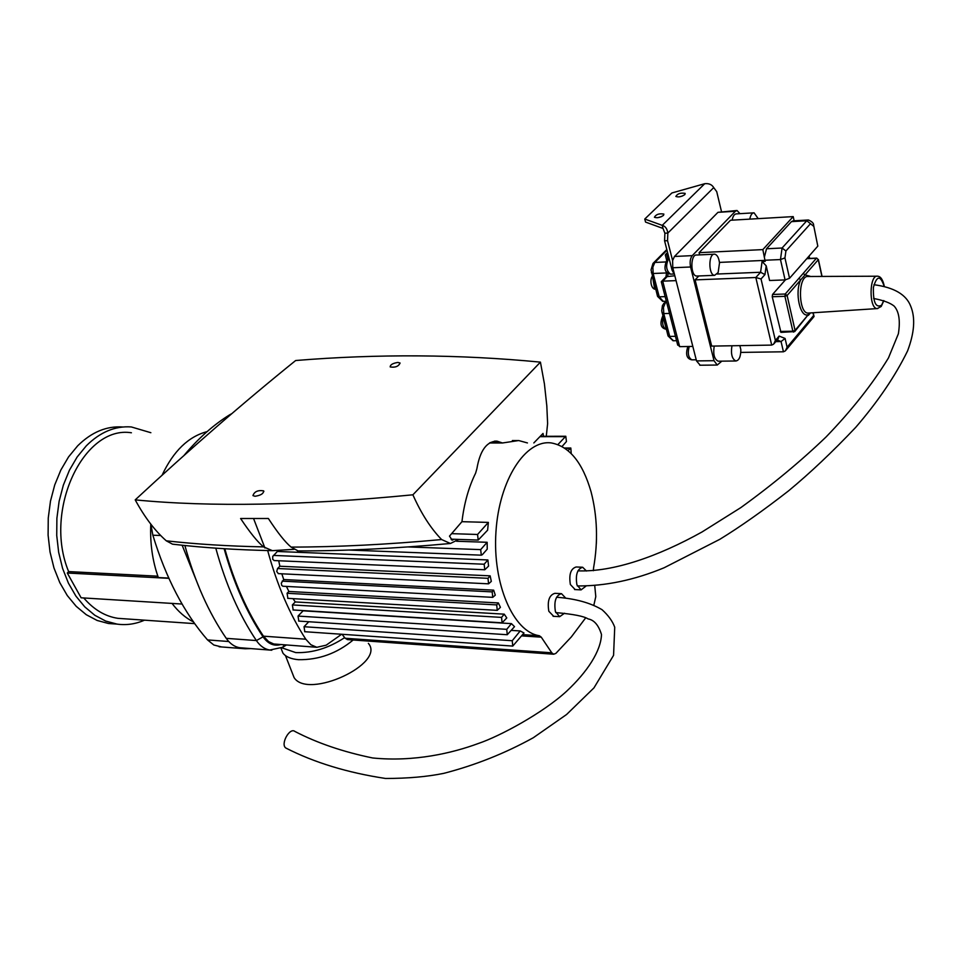 <?xml version="1.0" encoding="UTF-8"?>
<svg xmlns="http://www.w3.org/2000/svg" width="962" height="962" viewBox="0 0 962 962"><rect width="100%" height="100%" fill="white"/><g stroke="black" fill="none" stroke-linecap="round" stroke-linejoin="round"><path stroke-width="1.44" d="M593.362 570.707L593.59 567.784C598.184 541.39 597.342 516.065 591.065 491.81C582.659 462.65 569.432 446.356 551.37 442.953C525.601 439.285 499.122 479.894 495.947 531.986C492.436 584.03 513.371 631.938 539.297 635.714L541.269 637.169L551.767 652.801L553.679 654.22L555.856 653.402L571.332 636.928L585.63 617.917M593.927 604.833L595.791 596.608L594.756 585.834M586.435 571.019L582.683 567.255C577.272 568.903 575.348 574.759 576.911 584.836L581.096 589.874L585.918 586.171M575.168 589.586L570.37 584.523C568.795 574.47 570.731 568.626 576.166 566.979L582.082 567.219M565.464 597.847L561.495 593.662C555.832 595.346 553.811 601.334 555.423 611.64L559.668 616.666L564.538 613.227M553.691 616.317L548.821 611.267C547.198 600.985 549.218 595.009 554.906 593.326L560.87 593.626M224.795 548.749C234.331 582.707 247.21 611.844 263.456 636.171L268.602 641.618L273.773 643.987L316.835 647.294L326.19 645.177L341.642 634.259M274.675 644.155L276.707 644.312M184.884 545.514C194.853 581.709 208.646 612.65 226.238 638.335C230.014 643.734 234.512 646.861 239.718 647.727L242.147 647.919M596.332 543.71L596.5 538.732M524.001 632.984L520.202 630.952L512.241 640.728L512.758 646.079L524.001 632.984M514.514 626.659L511.435 623.629L506.733 629.34L507.263 634.728L514.514 626.659M506.782 617.929L504.244 614.165L501.563 617.4L502.092 622.811L506.782 617.929M500.42 607.347L498.352 602.946L496.705 604.906L497.258 610.353L500.42 607.347M495.286 595.129L493.65 590.151L492.183 591.883L492.748 597.354L495.286 595.129M487.999 578.318L488.588 583.826L491.317 581.385L490.139 575.841L487.999 578.318L277.561 568.518L279.858 566.233L490.139 575.841M571.212 453.547L570.827 448.015L568.049 450.625M488.576 566.101L487.89 559.956L484.163 564.225L484.764 569.769L488.576 566.101M562.061 446.476L566.438 441.546L565.8 436.255L557.912 444.552M480.675 549.615L481.301 555.17L482.335 554.701L487.229 549.146L487.145 542.291L480.675 549.615L408.068 546.933M551.767 652.801L345.154 638.251L342.051 634.283M487.626 530.17L488.359 522.402L477.561 534.475L478.198 540.067L487.626 530.17M345.154 638.251L347.667 639.622M282.972 586.243L281.71 585.401L281.289 583.164L283.718 579.545L493.65 590.151M287.891 598.352L287.073 593.277L288.853 591.462L498.352 602.946M278.415 573.641L276.719 571.524L277.561 568.518M293.169 609.968L292.376 604.93L295.274 601.935L504.244 614.165M274.23 560.557L272.739 559.343L272.703 556.505L277.357 551.466L487.89 559.956M298.809 621.091L298.028 616.077L303.09 610.81L511.435 623.629M456.565 541.245L487.145 542.291M304.798 631.709L304.04 626.719L308.766 621.741M511.459 630.399L520.202 630.952M461.94 521.681L488.359 522.402M277.357 551.466L277.272 550.613M279.858 566.233L278.727 560.75M283.718 579.545L281.842 573.809M288.853 591.462L286.448 586.423M295.274 601.935L293.001 598.641M267.676 550.553C277.08 585.004 289.766 614.55 305.772 639.201L263.456 636.171M316.835 647.294L310.858 644.732L305.772 639.201M353.162 640.007C336.916 653.438 318.699 659.992 298.497 659.692C291.005 659.03 285.822 656.842 282.936 653.114L281 648.196L282.936 653.114M281.782 647.799L295.731 652.597C312.422 653.138 328.727 648.135 344.661 637.614M292.171 672.703L294.083 677.597C307.972 699.891 386.123 663.552 368.362 643.362M150.854 432.708L131.325 426.948C115.127 425.781 100.108 432.082 86.291 445.827L77.164 456.974L69.432 470.202L63.348 485.137L59.115 501.334L56.89 518.29L56.734 535.473L58.658 552.344L62.59 568.386L68.398 583.104L75.878 596.055L84.788 606.89L94.829 615.283L105.688 621.067L117.051 624.11C126.419 625.408 135.57 624.085 144.516 620.165M131.409 432.78C83.718 425 43.11 510.329 68.627 571.584L67.292 573.027L81.121 597.799L182.071 604.04M124.567 618.794L117.965 618.338C105.219 616.438 93.807 609.643 83.754 597.967M115.5 624.001L108.526 623.508L97.15 620.466L86.267 614.706L76.202 606.325L67.28 595.538L59.788 582.623L53.968 567.953L50.024 551.972L48.1 535.149L48.256 518.025L50.481 501.13L54.714 484.992L60.81 470.105L68.542 456.926L77.681 445.815C91.534 432.118 106.566 425.841 122.799 426.996M168.855 578.33L67.292 573.027M168.747 578.09L158.333 577.549C152.465 561.038 149.952 543.253 150.781 524.194M68.627 571.584L157.852 576.19M193.518 621.969C185.57 617.965 178.415 611.784 172.042 603.427M162.109 475.144C173.449 451.046 188.444 436.544 207.095 431.625M182.155 545.238L200.517 590.908M241.871 647.895L245.142 648.761L250.914 648.592M184.043 455.399C198.425 438.239 213.672 424.699 229.762 414.754L231.83 413.636M221.537 646.945L213.829 645.009L207.539 639.922C184.163 613.059 165.945 578.162 152.862 535.221L150.878 524.314M546.284 436.291L547.618 423.593L546.813 405.892L544.42 383.886L540.428 362.133C459.439 354.329 377.85 353.8 295.659 360.522C243.699 402.429 190.211 448.881 135.209 499.879C210.822 507.214 303.379 505.519 412.89 494.805C421.212 513.516 430.784 528.427 441.618 539.55L450.432 543.482L458.742 539.405M293.939 549.326L272.378 550.661L263.564 546.885C257.66 542.099 250.012 532.647 240.608 518.518L268.362 518.494C277.669 532.744 285.257 542.291 291.113 547.101L298.1 550.925M135.209 499.879C144.589 517.183 154.954 530.82 166.294 540.824L172.511 544.167L175.337 544.492M453.739 539.237L452.2 540.211L449.494 536.123L461.952 521.669C464.165 503.246 468.71 487.073 475.613 473.16L476.899 468.662C480.05 450.517 486.712 441.342 496.909 441.125L502.489 442.977L518.698 440.548L527.441 442.941M264.935 548.015L253.583 518.578M255.026 496.272L252.946 495.598C254.401 491.558 257.96 489.971 263.624 490.848C263.648 493.59 260.786 495.406 255.026 496.272M533.826 442.941L543.025 433.441L543.53 436.291M540.428 362.133L412.89 494.805M397.847 362.433L400.084 363.023C398.569 366.414 395.274 367.724 390.199 366.943C390.199 364.766 392.749 363.263 397.847 362.433M794.913 331.349L808.465 314.43L795.057 330.387L792.856 331.193L793.47 332.106L795.057 330.387L787.12 295.502L785.22 294.023L784.908 296.32L787.12 295.502L818.265 259.704L816.75 258.105L818.265 259.704L821.861 276.25M780.976 332.371L772.233 296.729L772.558 294.444L785.389 279.894M806.757 258.694L816.413 258.273L803.174 273.448L805.038 274.904L810.028 276.25M803.174 273.448L798.881 278.367L800.757 279.834C794.299 292.352 800.372 319.156 808.465 314.43L810.076 312.963M661.471 216.654L657.575 217.713M663.503 215.392C660.028 217.604 656.998 218.23 654.413 217.244C656.024 214.358 659.174 213.299 663.864 214.081L663.503 215.392M682.563 195.971L679.22 196.873M684.836 194.613C681.421 196.789 678.426 197.402 675.853 196.44C677.476 193.651 680.591 192.628 685.184 193.386L684.836 194.613M704.737 183.706L671.861 192.977L644.768 219.035L662.241 225.361L704.737 183.706C708.91 183.261 711.904 184.56 713.72 187.602L667.844 233.057C667.159 228.715 665.283 226.154 662.241 225.361L663.022 228.451L645.55 222.078L644.768 219.035M664.886 233.213L664.586 240.825L667.544 240.668L667.844 233.057L664.886 233.213L663.022 228.451M667.544 240.668L672.606 260.558L672.787 267.761L696.512 360.906L700.18 365.223M736.615 210.534L717.965 212.325L674.47 256.469L672.606 260.558M721.464 211.472L716.726 191.654L713.72 187.602M664.586 240.825L672.065 270.13L674.627 274.976M653.919 282.383L655.194 287.301M664.02 320.442L666.113 328.499M665.415 255.315L665.536 254.509L667.989 254.148M666.101 276.731L674.819 275.745M661.399 282.191L662.722 281.144L676.058 280.627M677.416 343.963L679.665 346.645L692.82 346.416M758.212 218.639L754.064 212.818C752.007 212.903 750.588 215.007 749.783 219.132M732.142 220.154C732.936 216.053 734.379 213.961 736.447 213.877L753.523 212.855M739.85 345.623L740.848 349.723C740.752 356.71 739.093 360.461 735.87 360.99C732.01 359.018 730.699 353.944 731.938 345.767M718.71 361.195L718.181 361.195C714.285 359.235 712.962 354.196 714.213 346.055M697.27 276.022L696.68 276.046C690.271 276.046 690.283 253.992 696.704 255.026L714.081 254.208M719.504 262.987C718.83 257.696 717.207 254.762 714.67 254.172C708.309 253.138 708.272 275.312 714.634 275.324L718.145 272.535L719.504 262.987M699.627 254.882L699.085 252.657L730.483 220.25L793.217 216.606L762.842 249.603L765.175 261.387L762.084 261.52L766.185 265.777L769.588 280.495L785.088 279.918L789.537 278.271L817.808 246.14L813.708 225.709M794.143 220.791L793.217 216.606M775.781 341.63L781.06 341.534L783.441 351.791L785.377 350.865L787.108 347.222L785.088 338.456L781.06 341.534L777.164 339.995M717.195 274.026L760.581 272.258L755.819 277.513L771.692 345.093L773.616 344.18L775.384 340.464L761.026 278.968L755.819 277.513L695.093 279.882L698.833 275.962M719.444 262.398L764.946 260.377M739.97 213.672L737.048 210.51L735.389 211.255L692.267 255.627C690.199 258.333 689.646 262.121 690.584 266.991L714.02 360.702L717.243 365.043L721.813 361.159M771.692 345.093L711.688 346.104L695.093 279.882M812.878 312.77L814.044 316.534L786.014 350.096M785.088 338.456L779.124 336.075L778.054 338.949L774.254 343.422M761.026 278.968L764.958 274.603L760.581 272.258L762.084 261.52M740.8 352.405L783.441 351.791M764.477 256.722L766.534 248.761L791.461 221.633L793.109 220.851L808.008 220.009M699.085 252.657L762.842 249.603M555.747 612.59C573.28 614.141 584.054 616.245 588.071 618.915C594.143 619.973 598.617 625.18 601.49 634.547C600.901 651.106 587.397 671.789 566.702 691.149C543.133 712.914 499.855 736.279 478.258 743.518C452.693 752.969 414.189 762.169 372.607 757.96C343.109 751.887 317.219 743.049 294.925 731.457C289.694 727.019 280.17 744.347 285.846 748.027L286.892 748.52M280.579 644.6C273.821 646.392 267.977 643.806 263.035 636.832C246.669 612.325 233.694 582.96 224.122 548.713M215.789 548.16C225.661 584.174 239.189 614.971 256.385 640.56L263.035 636.832M226.238 638.335L256.385 640.56C260.125 646.007 264.574 649.158 269.745 650.035L282.756 647.246L284.355 644.877M239.718 647.727L271.789 650.216M539.297 635.714L522.679 634.631M521.657 635.882L541.269 637.169M564.995 436.628L539.91 436.664M570.021 448.4L565.127 448.388M492.183 591.883L282.143 581.132M496.705 604.906L287.073 593.277M501.563 617.4L292.376 604.93M484.163 564.225L273.352 555.411M506.733 629.34L298.028 616.077M512.241 640.728L304.04 626.719M477.561 534.475L451.623 533.657M230.543 414.742L229.762 414.754M160.69 535.497L152.862 535.221M228.764 641.51L207.539 639.922M441.618 539.55C387.638 544.516 337.47 547.041 291.113 547.101M263.564 546.885C228.331 546.188 195.911 544.167 166.294 540.824M453.21 539.79L451.418 539.73M501.274 442.58L490.187 442.58M772.233 296.729L784.908 296.32L792.856 331.193L780.266 331.457M798.881 278.367L785.22 294.023L772.558 294.444M808.898 313.035L808.128 313.083C798.917 313.684 797.51 279.317 806.673 276.503L876.875 276.214M884.343 286.46C882.96 279.858 880.747 276.443 877.705 276.214C869.191 274.074 868.698 308.922 877.248 308.586L877.753 308.562M883.717 300.577L881.565 305.267C875.757 308.177 873.039 302.236 873.4 287.458C876.815 275.409 880.41 275.06 884.198 286.423M672.065 270.13L673.376 270.069M655.699 289.225L654.533 288.42L652.837 278.234M662.83 315.885C659.571 323.641 660.666 328.09 666.101 329.244L665.295 328.98C662.662 326.503 661.976 322.643 663.227 317.376M673.484 340.752L667.953 335.57M675.432 336.315L669.72 336.423L663.768 313.576L662.012 312.746M669.492 313.42L663.768 313.576L663.467 307.335L665.415 302.597L663.648 303.475M666.678 302.549L665.415 302.597L666.413 301.539M663.179 301.322L659.235 296.825L657.467 296.019M665.139 296.633L659.235 296.825L653.162 273.497L651.406 272.727M666.546 272.943L653.162 273.497L652.849 267.183L654.833 262.446L653.114 263.299M665.463 261.965L654.833 262.446L666.991 250.228M667.844 258.61L666.726 254.208L667.748 253.186M679.665 346.645L662.722 281.144L667.7 276.034L668.097 273.376M808.838 256.337L809.295 258.429M813.515 315.656L787.108 347.222M779.124 336.075L775.384 340.464M764.958 274.603L766.185 265.777M791.461 221.633L806.793 220.755L808.429 219.985C812.084 221.585 813.816 223.364 813.624 225.3L817.808 246.14M766.534 248.761L782.082 248.016L806.793 220.755L813.467 226.118M764.91 260.245L780.471 259.56L782.082 248.016L785.918 250.986L810.545 223.665M785.088 279.918L780.471 259.56L784.944 257.912L785.918 250.986M789.537 278.271L784.944 257.912M670.983 274.122L670.514 274.134C666.089 270.599 665.463 265.416 668.65 258.586L669.035 258.249M692.279 359.836L691.858 359.836C688.323 357.672 687.445 353.222 689.225 346.476M717.965 212.325L735.389 211.255M696.512 360.906L714.02 360.702M672.787 267.761L690.584 266.991M674.47 256.469L692.267 255.627M574.567 589.562L581.096 589.874M553.078 616.281L559.668 616.666M286.327 645.021L283.081 647.041M553.679 654.22L347.234 639.586M565.632 436.255L540.271 436.303M570.658 448.015L564.562 448.003M492.748 597.354L282.78 586.231M497.258 610.353L287.698 598.34M488.588 583.826L278.222 573.629M502.092 622.811L292.989 609.956M484.764 569.769L274.026 560.545M507.263 634.728L298.629 621.079M481.301 555.17L348.929 550.048M512.758 646.079L304.617 631.697M478.198 540.067L451.058 539.153M294.083 677.597L285.474 655.591M117.051 624.11L108.526 623.508M194.685 623.629L117.965 618.338M245.142 648.761L219.12 646.765M450.432 543.482C395.707 548.508 344.709 550.998 297.462 550.925M272.354 550.661C236.327 549.903 203.054 547.739 172.511 544.167M263.865 491.486L263.624 490.848M502.489 442.977L489.514 442.977M496.909 441.125L494.564 441.125M518.698 440.548L512.373 440.548M780.891 332.371L794.696 331.601M806.902 258.537L816.666 258.105M822.017 276.25L818.385 259.487M808.333 315.392L810.485 312.927M883.874 300.625L881.192 306.493L877.248 308.586L808.826 313.035M655.711 289.285C651.178 289.598 649.47 280.098 652.332 276.31M665.788 301.238L662.469 305.435L661.712 310.798L668.061 335.954L673.051 340.764L676.563 340.692M666.81 249.543L652.982 263.444L651.046 269.913L657.563 296.404L662.71 301.334L666.329 301.214M667.568 252.477L665.536 254.509M665.295 254.858L666.57 259.848M666.678 272.042L665.969 276.876M666.377 276.455L661.519 281.433M661.291 281.746L677.729 345.166M718.181 361.195L735.87 360.99M696.68 276.046L714.634 275.324M809.631 258.417L809.102 256.036M813.948 316.101L813.203 312.758M668.975 258.032L667.231 259.103C663.407 267.965 664.501 272.967 670.514 274.134L673.749 274.002M696.223 359.788L691.858 359.836C686.688 358.838 685.353 354.401 687.878 346.5M699.759 365.223L717.243 365.043M556.565 597.234C575.168 598.617 590.331 602.765 602.044 609.692C608.273 615.295 612.493 621.139 614.73 627.212L613.564 655.35L593.963 687.878L566.582 714.501L533.297 737.734C505.026 753.354 475.192 765.223 443.771 773.352C427.32 776.731 407.924 778.438 385.582 778.474C347.51 772.714 314.261 762.565 285.846 748.027M873.929 284.716C894.143 287.41 906.432 294.637 910.798 306.433C915.499 317.965 914.417 332.804 907.563 350.95C895.249 376.106 877.969 401.563 855.735 427.332C832.467 451.887 810.04 473.088 788.479 490.921C763.251 510.569 740.367 526.707 719.829 539.309L664.153 567.748C634.379 580.074 605.423 586.147 577.296 585.942M577.934 570.851C613.395 572.162 658.345 556.313 702.068 531.95L740.776 507.647C772.258 484.896 800.709 461.303 826.142 436.892C851.851 410.221 872.63 383.898 888.467 357.936L898.376 333.778C900.444 320.707 899.025 311.472 894.119 306.072C890.103 302.826 883.272 300.3 873.64 298.485"/></g></svg>
